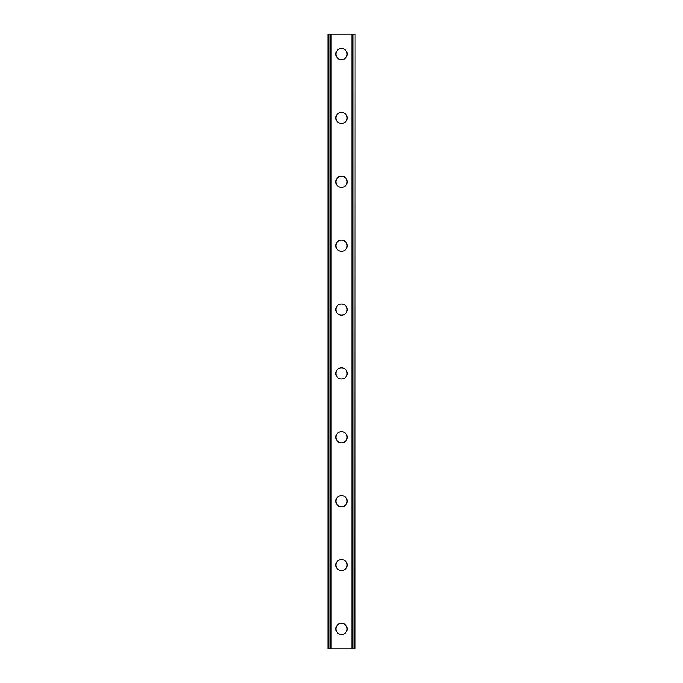 <?xml version="1.0" encoding="UTF-8"?>
<svg xmlns="http://www.w3.org/2000/svg" width="683" height="683" viewBox="0 0 683 683"><rect width="100%" height="100%" fill="white"/><g stroke="black" fill="none" stroke-linecap="round" stroke-linejoin="round"><path stroke-width="1.02" d="M335.908 628.889A5.592 5.592 0 0 1 341.5 623.306A5.592 5.592 0 0 1 347.092 628.889A5.592 5.592 0 0 1 341.5 634.481A5.592 5.592 0 0 1 335.908 628.889M335.908 565.029A5.592 5.592 0 0 1 341.5 559.437A5.592 5.592 0 0 1 347.092 565.029A5.592 5.592 0 0 1 341.5 570.612A5.592 5.592 0 0 1 335.908 565.029M335.908 501.16A5.592 5.592 0 0 1 341.5 495.576A5.592 5.592 0 0 1 347.092 501.16A5.592 5.592 0 0 1 341.5 506.752A5.592 5.592 0 0 1 335.908 501.16M335.908 437.299A5.592 5.592 0 0 1 341.5 431.707A5.592 5.592 0 0 1 347.092 437.299A5.592 5.592 0 0 1 341.5 442.883A5.592 5.592 0 0 1 335.908 437.299M335.908 373.43A5.592 5.592 0 0 1 341.5 367.847A5.592 5.592 0 0 1 347.092 373.43A5.592 5.592 0 0 1 341.5 379.022A5.592 5.592 0 0 1 335.908 373.43M335.908 309.57A5.592 5.592 0 0 1 341.5 303.978A5.592 5.592 0 0 1 347.092 309.57A5.592 5.592 0 0 1 341.5 315.153A5.592 5.592 0 0 1 335.908 309.57M335.908 245.701A5.592 5.592 0 0 1 341.5 240.117A5.592 5.592 0 0 1 347.092 245.701A5.592 5.592 0 0 1 341.5 251.293A5.592 5.592 0 0 1 335.908 245.701M335.908 181.84A5.592 5.592 0 0 1 341.5 176.248A5.592 5.592 0 0 1 347.092 181.84A5.592 5.592 0 0 1 341.5 187.424A5.592 5.592 0 0 1 335.908 181.84M335.908 117.971A5.592 5.592 0 0 1 341.5 112.388A5.592 5.592 0 0 1 347.092 117.971A5.592 5.592 0 0 1 341.5 123.563A5.592 5.592 0 0 1 335.908 117.971M335.908 54.111A5.592 5.592 0 0 1 341.5 48.519A5.592 5.592 0 0 1 347.092 54.111A5.592 5.592 0 0 1 341.5 59.694A5.592 5.592 0 0 1 335.908 54.111M354.827 34.15L327.925 34.15L327.925 648.85L355.075 648.85L355.075 34.15L354.827 648.85M330.145 34.15L330.145 648.85L330.145 34.15M355.075 34.15L355.075 648.85L355.075 34.15M352.855 648.85L352.855 34.15L352.855 648.85M327.925 648.85L327.925 34.15M331.084 34.15L331.084 648.85M351.916 34.15L351.916 648.85M328.173 34.15L328.173 648.85M330.213 34.15L330.213 648.85M352.787 34.15L352.787 648.85"/></g></svg>
